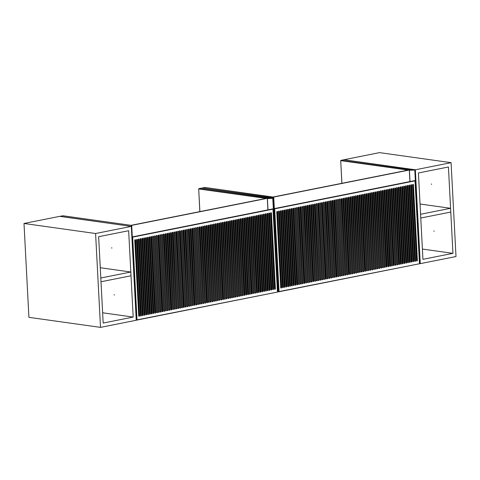 <?xml version="1.0" encoding="UTF-8"?>
<svg xmlns="http://www.w3.org/2000/svg" width="480" height="480" viewBox="0 0 480 480"><rect width="100%" height="100%" fill="white"/><g stroke="black" fill="none" stroke-linecap="round" stroke-linejoin="round"><path stroke-width="0.72" d="M409.908 181.584L409.308 170.034L408.834 169.968L273.246 196.986L273.72 197.052L274.326 208.602M409.308 170.034L273.72 197.052M278.706 291.81L279.03 291.564L278.646 291.786L274.29 208.65L274.692 208.824L279.03 291.564L419.502 263.748L278.79 291.792M417.39 260.316L413.436 184.854A0.594 0.444 98 0 0 412.542 185.028L416.496 260.49A0.594 0.444 98 0 0 417.39 260.316L416.718 260.34L412.764 184.878L416.718 260.34M415.602 260.67L411.648 185.208A0.594 0.444 98 0 0 410.754 185.388L414.708 260.85A0.594 0.444 98 0 0 415.602 260.67L414.93 260.694L410.976 185.232L414.93 260.694M413.814 261.024L409.86 185.562A0.594 0.444 98 0 0 408.966 185.742L412.926 261.204A0.594 0.444 98 0 0 413.814 261.024L413.142 261.054L409.188 185.592L413.142 261.054M295.914 284.52L291.96 209.058A0.594 0.444 98 0 0 291.066 209.238L295.02 284.7A0.594 0.444 98 0 0 295.914 284.52L295.242 284.55L291.288 209.088L295.242 284.55M294.126 284.88L290.172 209.418A0.594 0.444 98 0 0 289.278 209.592L293.238 285.054A0.594 0.444 98 0 0 294.126 284.88L293.454 284.904L289.5 209.442L293.454 284.904M292.344 285.234L288.39 209.772A0.594 0.444 98 0 0 287.496 209.952L291.45 285.414A0.594 0.444 98 0 0 292.344 285.234L291.672 285.264L287.718 209.802L291.672 285.264M290.556 285.588L286.602 210.126A0.594 0.444 98 0 0 285.708 210.306L289.662 285.768A0.594 0.444 98 0 0 290.556 285.588L289.884 285.618L285.93 210.156L289.884 285.618M288.768 285.948L284.814 210.486A0.594 0.444 98 0 0 283.92 210.66L287.874 286.122A0.594 0.444 98 0 0 288.768 285.948L288.096 285.972L284.142 210.51L288.096 285.972M286.98 286.302L283.026 210.84A0.594 0.444 98 0 0 282.132 211.02L286.092 286.482A0.594 0.444 98 0 0 286.98 286.302L286.308 286.332L282.354 210.87L286.308 286.332M285.198 286.656L281.244 211.194A0.594 0.444 98 0 0 280.35 211.374L284.304 286.836A0.594 0.444 98 0 0 285.198 286.656L284.526 286.686L280.572 211.224L284.526 286.686M283.41 287.016L279.456 211.554A0.594 0.444 98 0 0 278.562 211.728L282.516 287.19A0.594 0.444 98 0 0 283.41 287.016L282.738 287.04L278.784 211.578L282.738 287.04M281.622 287.37L277.668 211.908A0.594 0.444 98 0 0 276.774 212.088L280.728 287.55A0.594 0.444 98 0 0 281.622 287.37L280.95 287.4L276.996 211.938L280.95 287.4M401.31 263.52L397.356 188.058A0.594 0.444 98 0 0 396.462 188.232L400.416 263.694A0.594 0.444 98 0 0 401.31 263.52L400.638 263.544L396.684 188.082L400.638 263.544M403.098 263.16L399.144 187.698A0.594 0.444 98 0 0 398.25 187.878L402.204 263.34A0.594 0.444 98 0 0 403.098 263.16L402.426 263.19L398.472 187.728L402.426 263.19M404.886 262.806L400.932 187.344A0.594 0.444 98 0 0 400.038 187.524L403.992 262.986A0.594 0.444 98 0 0 404.886 262.806L404.214 262.83L400.26 187.368L404.214 262.83M406.674 262.452L402.714 186.99A0.594 0.444 98 0 0 401.826 187.164L405.78 262.626A0.594 0.444 98 0 0 406.674 262.452L406.002 262.476L402.042 187.014L406.002 262.476M408.456 262.092L404.502 186.63A0.594 0.444 98 0 0 403.608 186.81L407.562 262.272A0.594 0.444 98 0 0 408.456 262.092L407.784 262.122L403.83 186.66L407.784 262.122M410.244 261.738L406.29 186.276A0.594 0.444 98 0 0 405.396 186.456L409.35 261.918A0.594 0.444 98 0 0 410.244 261.738L409.572 261.762L405.618 186.3L409.572 261.762M412.032 261.384L408.078 185.922A0.594 0.444 98 0 0 407.184 186.096L411.138 261.558A0.594 0.444 98 0 0 412.032 261.384L411.36 261.408L407.406 185.946L411.36 261.408M297.702 284.166L293.748 208.704A0.594 0.444 98 0 0 292.854 208.884L296.808 284.346A0.594 0.444 98 0 0 297.702 284.166L297.03 284.196L293.076 208.734L297.03 284.196M394.164 264.942L390.21 189.48A0.594 0.444 98 0 0 389.316 189.66L393.276 265.122A0.594 0.444 98 0 0 394.164 264.942L393.492 264.966L389.538 189.504L393.492 264.966M391.998 189.126A0.594 0.444 98 0 0 391.104 189.3L395.058 264.762A0.594 0.444 98 0 0 395.952 264.588L391.998 189.126L391.326 189.15L395.1 264.648L391.326 189.15M388.428 189.834A0.594 0.444 98 0 0 387.534 190.014L391.488 265.476A0.594 0.444 98 0 0 392.382 265.296L388.428 189.834L387.756 189.864L391.53 265.362L387.756 189.864M298.212 207.816L302.166 283.278A0.594 0.444 98 0 0 303.06 283.098L299.106 207.636A0.594 0.444 98 0 0 298.212 207.816M296.424 208.17L300.378 283.632A0.594 0.444 98 0 0 301.272 283.452L297.318 207.99A0.594 0.444 98 0 0 296.424 208.17M301.788 207.102L305.742 282.564A0.594 0.444 98 0 0 306.63 282.384L302.676 206.922A0.594 0.444 98 0 0 301.788 207.102M304.848 282.744L300.894 207.282A0.594 0.444 98 0 0 300 207.456L303.954 282.918A0.594 0.444 98 0 0 304.848 282.744L304.176 282.768L300.222 207.306L304.176 282.768M399.528 263.874L395.568 188.412A0.594 0.444 98 0 0 394.68 188.592L398.634 264.054A0.594 0.444 98 0 0 399.528 263.874L398.856 263.898L394.896 188.436L398.856 263.898M294.642 208.524L298.596 283.986A0.594 0.444 98 0 0 299.49 283.812L295.53 208.35A0.594 0.444 98 0 0 294.642 208.524M393.786 188.766A0.594 0.444 98 0 0 392.892 188.946L396.846 264.408A0.594 0.444 98 0 0 397.74 264.228L393.786 188.766L393.114 188.796L396.888 264.294L393.114 188.796M354.486 196.602A0.594 0.444 98 0 0 353.592 196.776L357.546 272.238A0.594 0.444 98 0 0 358.44 272.064L354.486 196.602L353.814 196.626L357.588 272.124L353.814 196.626M352.698 196.956A0.594 0.444 98 0 0 351.804 197.136L355.758 272.598A0.594 0.444 98 0 0 356.652 272.418L352.698 196.956L352.026 196.986L355.8 272.478L352.026 196.986M350.91 197.31A0.594 0.444 98 0 0 350.016 197.49L353.97 272.952A0.594 0.444 98 0 0 354.864 272.772L350.91 197.31L350.238 197.34L354.018 272.838L350.238 197.34M341.976 199.092A0.594 0.444 98 0 0 341.088 199.272L345.042 274.734A0.594 0.444 98 0 0 345.936 274.554L341.976 199.092L341.304 199.122L345.084 274.614L341.304 199.122M313.776 280.962L309.822 205.5A0.594 0.444 98 0 0 308.928 205.68L312.888 281.142A0.594 0.444 98 0 0 313.776 280.962L313.104 280.992L309.15 205.53L313.104 280.992M349.122 197.67A0.594 0.444 98 0 0 348.234 197.844L352.188 273.306A0.594 0.444 98 0 0 353.082 273.132L349.122 197.67L348.45 197.694L352.23 273.192L348.45 197.694M347.34 198.024A0.594 0.444 98 0 0 346.446 198.204L350.4 273.666A0.594 0.444 98 0 0 351.294 273.486L347.34 198.024L346.668 198.054L350.442 273.546L346.668 198.054M343.764 198.738A0.594 0.444 98 0 0 342.87 198.912L346.824 274.374A0.594 0.444 98 0 0 347.718 274.2L343.764 198.738L343.092 198.762L346.872 274.26L343.092 198.762M356.268 196.242A0.594 0.444 98 0 0 355.374 196.422L359.334 271.884A0.594 0.444 98 0 0 360.222 271.704L356.268 196.242L355.596 196.272L359.376 271.77L355.596 196.272M358.056 195.888A0.594 0.444 98 0 0 357.162 196.068L361.116 271.53A0.594 0.444 98 0 0 362.01 271.35L358.056 195.888L357.384 195.918L361.158 271.41L357.384 195.918M359.844 195.534A0.594 0.444 98 0 0 358.95 195.708L362.904 271.17A0.594 0.444 98 0 0 363.798 270.996L359.844 195.534L359.172 195.558L362.946 271.056L359.172 195.558M363.414 194.82A0.594 0.444 98 0 0 362.52 195L366.48 270.462A0.594 0.444 98 0 0 367.368 270.282L363.414 194.82L362.742 194.85L366.522 270.342L362.742 194.85M365.202 194.466A0.594 0.444 98 0 0 364.308 194.64L368.262 270.102A0.594 0.444 98 0 0 369.156 269.928L365.202 194.466L364.53 194.49L368.304 269.988L364.53 194.49M366.99 194.106A0.594 0.444 98 0 0 366.096 194.286L370.05 269.748A0.594 0.444 98 0 0 370.944 269.568L366.99 194.106L366.318 194.136L370.092 269.634L366.318 194.136M368.772 193.752A0.594 0.444 98 0 0 367.884 193.932L371.838 269.394A0.594 0.444 98 0 0 372.732 269.214L368.772 193.752L368.1 193.776L371.88 269.274L368.1 193.776M370.56 193.398A0.594 0.444 98 0 0 369.666 193.572L373.62 269.034A0.594 0.444 98 0 0 374.514 268.86L370.56 193.398L369.888 193.422L373.668 268.92L369.888 193.422M379.494 191.616A0.594 0.444 98 0 0 378.6 191.796L382.554 267.258A0.594 0.444 98 0 0 383.448 267.078L379.494 191.616L378.822 191.64L382.596 267.138L378.822 191.64M381.282 191.262A0.594 0.444 98 0 0 380.388 191.436L384.342 266.898A0.594 0.444 98 0 0 385.236 266.724L381.282 191.262L380.61 191.286L384.384 266.784L380.61 191.286M389.7 265.83A0.594 0.444 98 0 0 390.594 265.656L386.64 190.194A0.594 0.444 98 0 0 385.746 190.368L389.7 265.83M334.836 200.514A0.594 0.444 98 0 0 333.942 200.694L337.896 276.156A0.594 0.444 98 0 0 338.79 275.976L334.836 200.514L334.164 200.544L337.938 276.042L334.164 200.544M377.706 191.97A0.594 0.444 98 0 0 376.812 192.15L380.766 267.612A0.594 0.444 98 0 0 381.66 267.432L377.706 191.97L377.034 192L380.814 267.498L377.034 192M375.918 192.33A0.594 0.444 98 0 0 375.03 192.504L378.984 267.966A0.594 0.444 98 0 0 379.878 267.792L375.918 192.33L375.246 192.354L379.026 267.852L375.246 192.354M374.136 192.684A0.594 0.444 98 0 0 373.242 192.864L377.196 268.326A0.594 0.444 98 0 0 378.09 268.146L374.136 192.684L373.464 192.708L377.238 268.206L373.464 192.708M372.348 193.038A0.594 0.444 98 0 0 371.454 193.218L375.408 268.68A0.594 0.444 98 0 0 376.302 268.5L372.348 193.038L371.676 193.068L375.45 268.566L371.676 193.068M331.26 201.228A0.594 0.444 98 0 0 330.366 201.408L334.32 276.87A0.594 0.444 98 0 0 335.214 276.69L331.26 201.228L330.588 201.258L334.362 276.75L330.588 201.258M327.69 201.942A0.594 0.444 98 0 0 326.796 202.116L330.75 277.578A0.594 0.444 98 0 0 331.644 277.404L327.69 201.942L327.018 201.966L330.792 277.464L327.018 201.966M325.902 202.296A0.594 0.444 98 0 0 325.008 202.476L328.962 277.938A0.594 0.444 98 0 0 329.856 277.758L325.902 202.296L325.23 202.326L329.004 277.818L325.23 202.326M318.756 203.718A0.594 0.444 98 0 0 317.862 203.898L321.816 279.36A0.594 0.444 98 0 0 322.71 279.18L318.756 203.718L318.084 203.748L321.858 279.246L318.084 203.748M315.18 204.432A0.594 0.444 98 0 0 314.292 204.612L318.246 280.074A0.594 0.444 98 0 0 319.14 279.894L315.18 204.432L314.514 204.462L318.288 279.954L314.514 204.462M313.398 204.786A0.594 0.444 98 0 0 312.504 204.966L316.458 280.428A0.594 0.444 98 0 0 317.352 280.248L313.398 204.786L312.726 204.816L316.5 280.314L312.726 204.816M311.61 205.146A0.594 0.444 98 0 0 310.716 205.32L314.67 280.782A0.594 0.444 98 0 0 315.564 280.608L311.61 205.146L310.938 205.17L314.712 280.668L310.938 205.17M308.04 205.854A0.594 0.444 98 0 0 307.146 206.034L311.1 281.496A0.594 0.444 98 0 0 311.994 281.316L308.04 205.854L307.368 205.884L311.142 281.382L307.368 205.884M365.586 270.636L361.632 195.174A0.594 0.444 98 0 0 360.738 195.354L364.692 270.816A0.594 0.444 98 0 0 365.586 270.636L364.914 270.666L360.96 195.204L364.914 270.666M387.018 266.364L383.064 190.902A0.594 0.444 98 0 0 382.17 191.082L386.13 266.544A0.594 0.444 98 0 0 387.018 266.364L386.346 266.394L382.392 190.932L386.346 266.394M388.806 266.01L384.852 190.548A0.594 0.444 98 0 0 383.958 190.728L387.912 266.19A0.594 0.444 98 0 0 388.806 266.01L388.134 266.034L384.18 190.572L388.134 266.034M339.3 199.626L343.254 275.088A0.594 0.444 98 0 0 344.148 274.908L340.194 199.446A0.594 0.444 98 0 0 339.3 199.626M349.506 273.84L345.552 198.378A0.594 0.444 98 0 0 344.658 198.558L348.612 274.02A0.594 0.444 98 0 0 349.506 273.84L348.834 273.87L344.88 198.408L348.834 273.87M303.57 206.748L307.524 282.21A0.594 0.444 98 0 0 308.418 282.03L304.464 206.568A0.594 0.444 98 0 0 303.57 206.748M337.512 199.98L341.466 275.442A0.594 0.444 98 0 0 342.36 275.268L338.406 199.806A0.594 0.444 98 0 0 337.512 199.98M335.724 200.34L339.684 275.802A0.594 0.444 98 0 0 340.572 275.622L336.618 200.16A0.594 0.444 98 0 0 335.724 200.34M337.002 276.336L333.048 200.874A0.594 0.444 98 0 0 332.154 201.048L336.108 276.51A0.594 0.444 98 0 0 337.002 276.336L336.33 276.36L332.376 200.898L336.33 276.36M328.578 201.762L332.538 277.224A0.594 0.444 98 0 0 333.426 277.044L329.472 201.582A0.594 0.444 98 0 0 328.578 201.762M323.22 202.83L327.174 278.292A0.594 0.444 98 0 0 328.068 278.112L324.114 202.65A0.594 0.444 98 0 0 323.22 202.83M326.286 278.472L322.326 203.01A0.594 0.444 98 0 0 321.438 203.184L325.392 278.646A0.594 0.444 98 0 0 326.286 278.472L325.614 278.496L321.654 203.034L325.614 278.496M319.65 203.544L323.604 279.006A0.594 0.444 98 0 0 324.498 278.826L320.544 203.364A0.594 0.444 98 0 0 319.65 203.544M316.074 204.252L320.028 279.714A0.594 0.444 98 0 0 320.922 279.54L316.968 204.078A0.594 0.444 98 0 0 316.074 204.252M306.252 206.214A0.594 0.444 98 0 0 305.358 206.388L309.312 281.85A0.594 0.444 98 0 0 310.206 281.676L306.252 206.214L305.58 206.238L309.354 281.736L305.58 206.238M419.472 263.574L414.984 180.606L274.41 208.626M274.29 208.65L274.692 208.824L274.29 208.65L278.646 291.786M431.568 184.428L431.508 183.96L431.568 184.428M434.028 231.36L434.004 230.886L434.028 231.36M456 256.53L451.08 162.666L415.35 169.788L420.27 263.652L456 256.53M422.934 259.326L452.946 253.344L448.422 166.992L418.41 172.974L422.934 259.326M451.08 162.666L379.494 152.622L343.77 159.798M415.35 169.788L343.764 159.744M420.27 263.652L419.844 263.592M452.946 253.344L422.394 249.06M420.57 214.272L420.768 218.028L450.78 212.046L450.582 208.29L420.57 214.272M450.582 208.29L420.036 204.006M267.894 209.886L267.288 198.336L266.814 198.27L131.226 225.294L131.7 225.36L132.306 236.91L131.706 225.612L131.364 226.53L136.26 319.926L136.572 319.068M267.288 198.336L131.7 225.36M136.686 320.112L137.01 319.866L136.626 320.094L132.27 236.952L132.678 237.132L137.01 319.866L277.488 292.056L136.77 320.1M275.37 288.618L271.416 213.156A0.594 0.444 98 0 0 270.522 213.336L274.476 288.792A0.594 0.444 98 0 0 275.37 288.618L274.698 288.642L270.744 213.18L274.698 288.642M273.582 288.972L269.628 213.51A0.594 0.444 98 0 0 268.734 213.69L272.694 289.152A0.594 0.444 98 0 0 273.582 288.972L272.91 289.002L268.956 213.54L272.91 289.002M271.8 289.326L267.846 213.87A0.594 0.444 98 0 0 266.952 214.044L270.906 289.506A0.594 0.444 98 0 0 271.8 289.326L271.128 289.356L267.174 213.894L271.128 289.356M153.894 312.828L149.94 237.366A0.594 0.444 98 0 0 149.046 237.54L153 313.002A0.594 0.444 98 0 0 153.894 312.828L153.222 312.852L149.268 237.39L153.222 312.852M152.112 313.182L148.152 237.72A0.594 0.444 98 0 0 147.264 237.9L151.218 313.362A0.594 0.444 98 0 0 152.112 313.182L151.44 313.212L147.48 237.75L151.44 313.212M150.324 313.536L146.37 238.074A0.594 0.444 98 0 0 145.476 238.254L149.43 313.716A0.594 0.444 98 0 0 150.324 313.536L149.652 313.566L145.698 238.104L149.652 313.566M148.536 313.896L144.582 238.434A0.594 0.444 98 0 0 143.688 238.608L147.642 314.07A0.594 0.444 98 0 0 148.536 313.896L147.864 313.92L143.91 238.458L147.864 313.92M146.748 314.25L142.794 238.788A0.594 0.444 98 0 0 141.9 238.968L145.86 314.43A0.594 0.444 98 0 0 146.748 314.25L146.076 314.28L142.122 238.818L146.076 314.28M144.966 314.604L141.012 239.142A0.594 0.444 98 0 0 140.118 239.322L144.072 314.784A0.594 0.444 98 0 0 144.966 314.604L144.294 314.634L140.34 239.172L144.294 314.634M143.178 314.964L139.224 239.502A0.594 0.444 98 0 0 138.33 239.676L142.284 315.138A0.594 0.444 98 0 0 143.178 314.964L142.506 314.988L138.552 239.526L142.506 314.988M141.39 315.318L137.436 239.856A0.594 0.444 98 0 0 136.542 240.036L140.496 315.498A0.594 0.444 98 0 0 141.39 315.318L140.718 315.348L136.764 239.886L140.718 315.348M139.602 315.672L135.648 240.21A0.594 0.444 98 0 0 134.754 240.39L138.714 315.852A0.594 0.444 98 0 0 139.602 315.672L138.93 315.702L134.976 240.24L138.93 315.702M259.296 291.822L255.336 216.36A0.594 0.444 98 0 0 254.448 216.54L258.402 291.996A0.594 0.444 98 0 0 259.296 291.822L258.624 291.846L254.664 216.384L258.624 291.846M261.078 291.462L257.124 216.006A0.594 0.444 98 0 0 256.23 216.18L260.184 291.642A0.594 0.444 98 0 0 261.078 291.462L260.406 291.492L256.452 216.03L260.406 291.492M262.866 291.108L258.912 215.646A0.594 0.444 98 0 0 258.018 215.826L261.972 291.288A0.594 0.444 98 0 0 262.866 291.108L262.194 291.138L258.24 215.676L262.194 291.138M264.654 290.754L260.7 215.292A0.594 0.444 98 0 0 259.806 215.472L263.76 290.928A0.594 0.444 98 0 0 264.654 290.754L263.982 290.778L260.028 215.316L263.982 290.778M266.442 290.394L262.482 214.938A0.594 0.444 98 0 0 261.594 215.112L265.548 290.574A0.594 0.444 98 0 0 266.442 290.394L265.77 290.424L261.81 214.962L265.77 290.424M268.224 290.04L264.27 214.578A0.594 0.444 98 0 0 263.376 214.758L267.33 290.22A0.594 0.444 98 0 0 268.224 290.04L267.552 290.07L263.598 214.608L267.552 290.07M270.012 289.686L266.058 214.224A0.594 0.444 98 0 0 265.164 214.404L269.118 289.86A0.594 0.444 98 0 0 270.012 289.686L269.34 289.71L265.386 214.248L269.34 289.71M155.682 312.468L151.728 237.006A0.594 0.444 98 0 0 150.834 237.186L154.788 312.648A0.594 0.444 98 0 0 155.682 312.468L155.01 312.498L151.056 237.036L155.01 312.498M252.15 293.244L248.196 217.782A0.594 0.444 98 0 0 247.302 217.962L251.256 293.424A0.594 0.444 98 0 0 252.15 293.244L251.478 293.274L247.524 217.812L251.478 293.274M249.978 217.428A0.594 0.444 98 0 0 249.084 217.608L253.044 293.07A0.594 0.444 98 0 0 253.932 292.89L249.978 217.428L249.306 217.452L253.086 292.95L249.306 217.452M246.408 218.142A0.594 0.444 98 0 0 245.514 218.316L249.468 293.778A0.594 0.444 98 0 0 250.362 293.604L246.408 218.142L245.736 218.166L249.51 293.664L245.736 218.166M156.192 236.118L160.146 311.58A0.594 0.444 98 0 0 161.04 311.4L157.086 235.938A0.594 0.444 98 0 0 156.192 236.118M154.41 236.472L158.364 311.934A0.594 0.444 98 0 0 159.258 311.76L155.298 236.298A0.594 0.444 98 0 0 154.41 236.472M159.768 235.404L163.722 310.866A0.594 0.444 98 0 0 164.616 310.692L160.662 235.23A0.594 0.444 98 0 0 159.768 235.404M162.828 311.046L158.874 235.584A0.594 0.444 98 0 0 157.98 235.764L161.934 311.226A0.594 0.444 98 0 0 162.828 311.046L162.156 311.076L158.202 235.614L162.156 311.076M257.508 292.176L253.554 216.714A0.594 0.444 98 0 0 252.66 216.894L256.614 292.356A0.594 0.444 98 0 0 257.508 292.176L256.836 292.206L252.882 216.744L256.836 292.206M152.622 236.832L156.576 312.294A0.594 0.444 98 0 0 157.47 312.114L153.516 236.652A0.594 0.444 98 0 0 152.622 236.832M251.766 217.074A0.594 0.444 98 0 0 250.872 217.248L254.826 292.71A0.594 0.444 98 0 0 255.72 292.536L251.766 217.074L251.094 217.098L254.868 292.596L251.094 217.098M212.466 224.904A0.594 0.444 98 0 0 211.572 225.084L215.526 300.546A0.594 0.444 98 0 0 216.42 300.366L212.466 224.904L211.794 224.928L215.568 300.426L211.794 224.928M210.678 225.258A0.594 0.444 98 0 0 209.784 225.438L213.738 300.9A0.594 0.444 98 0 0 214.632 300.72L210.678 225.258L210.006 225.288L213.78 300.786L210.006 225.288M208.89 225.618A0.594 0.444 98 0 0 208.002 225.792L211.956 301.254A0.594 0.444 98 0 0 212.85 301.08L208.89 225.618L208.218 225.642L211.998 301.14L208.218 225.642M199.962 227.394A0.594 0.444 98 0 0 199.068 227.574L203.022 303.036A0.594 0.444 98 0 0 203.916 302.856L199.962 227.394L199.29 227.424L203.064 302.922L199.29 227.424M171.762 309.264L167.808 233.802A0.594 0.444 98 0 0 166.914 233.982L170.868 309.444A0.594 0.444 98 0 0 171.762 309.264L171.09 309.294L167.136 233.832L171.09 309.294M207.108 225.972A0.594 0.444 98 0 0 206.214 226.152L210.168 301.614A0.594 0.444 98 0 0 211.062 301.434L207.108 225.972L206.436 225.996L210.21 301.494L206.436 225.996M205.32 226.326A0.594 0.444 98 0 0 204.426 226.506L208.38 301.968A0.594 0.444 98 0 0 209.274 301.788L205.32 226.326L204.648 226.356L208.422 301.854L204.648 226.356M201.744 227.04A0.594 0.444 98 0 0 200.856 227.22L204.81 302.682A0.594 0.444 98 0 0 205.704 302.502L201.744 227.04L201.072 227.064L204.852 302.562L201.072 227.064M214.254 224.55A0.594 0.444 98 0 0 213.36 224.724L217.314 300.186A0.594 0.444 98 0 0 218.208 300.012L214.254 224.55L213.582 224.574L217.356 300.072L213.582 224.574M216.036 224.19A0.594 0.444 98 0 0 215.142 224.37L219.102 299.832A0.594 0.444 98 0 0 219.99 299.652L216.036 224.19L215.364 224.22L219.144 299.718L215.364 224.22M217.824 223.836A0.594 0.444 98 0 0 216.93 224.016L220.884 299.478A0.594 0.444 98 0 0 221.778 299.298L217.824 223.836L217.152 223.86L220.926 299.358L217.152 223.86M221.4 223.122A0.594 0.444 98 0 0 220.506 223.302L224.46 298.764A0.594 0.444 98 0 0 225.354 298.584L221.4 223.122L220.728 223.152L224.502 298.65L220.728 223.152M223.182 222.768A0.594 0.444 98 0 0 222.288 222.948L226.248 298.41A0.594 0.444 98 0 0 227.136 298.23L223.182 222.768L222.51 222.792L226.29 298.29L222.51 222.792M224.97 222.414A0.594 0.444 98 0 0 224.076 222.588L228.03 298.05A0.594 0.444 98 0 0 228.924 297.876L224.97 222.414L224.298 222.438L228.072 297.936L224.298 222.438M226.758 222.054A0.594 0.444 98 0 0 225.864 222.234L229.818 297.696A0.594 0.444 98 0 0 230.712 297.516L226.758 222.054L226.086 222.084L229.86 297.582L226.086 222.084M228.54 221.7A0.594 0.444 98 0 0 227.652 221.88L231.606 297.342A0.594 0.444 98 0 0 232.5 297.162L228.54 221.7L227.868 221.724L231.648 297.222L227.868 221.724M237.474 219.918A0.594 0.444 98 0 0 236.58 220.098L240.534 295.56A0.594 0.444 98 0 0 241.428 295.38L237.474 219.918L236.802 219.948L240.576 295.446L236.802 219.948M239.262 219.564A0.594 0.444 98 0 0 238.368 219.744L242.322 295.206A0.594 0.444 98 0 0 243.216 295.026L239.262 219.564L238.59 219.588L242.364 295.086L238.59 219.588M247.68 294.138A0.594 0.444 98 0 0 248.574 293.958L244.62 218.496A0.594 0.444 98 0 0 243.726 218.676L247.68 294.138M192.816 228.822A0.594 0.444 98 0 0 191.922 228.996L195.876 304.458A0.594 0.444 98 0 0 196.77 304.284L192.816 228.822L192.144 228.846L195.918 304.344L192.144 228.846M235.686 220.278A0.594 0.444 98 0 0 234.798 220.452L238.752 295.914A0.594 0.444 98 0 0 239.646 295.74L235.686 220.278L235.014 220.302L238.794 295.8L235.014 220.302M233.904 220.632A0.594 0.444 98 0 0 233.01 220.812L236.964 296.274A0.594 0.444 98 0 0 237.858 296.094L233.904 220.632L233.232 220.656L237.006 296.154L233.232 220.656M232.116 220.986A0.594 0.444 98 0 0 231.222 221.166L235.176 296.628A0.594 0.444 98 0 0 236.07 296.448L232.116 220.986L231.444 221.016L235.218 296.514L231.444 221.016M230.328 221.346A0.594 0.444 98 0 0 229.434 221.52L233.388 296.982A0.594 0.444 98 0 0 234.282 296.808L230.328 221.346L229.656 221.37L233.436 296.868L229.656 221.37M189.24 229.53A0.594 0.444 98 0 0 188.346 229.71L192.306 305.172A0.594 0.444 98 0 0 193.194 304.992L189.24 229.53L188.568 229.56L192.348 305.058L188.568 229.56M185.67 230.244A0.594 0.444 98 0 0 184.776 230.424L188.73 305.886A0.594 0.444 98 0 0 189.624 305.706L185.67 230.244L184.998 230.274L188.772 305.766L184.998 230.274M183.882 230.598A0.594 0.444 98 0 0 182.988 230.778L186.942 306.24A0.594 0.444 98 0 0 187.836 306.06L183.882 230.598L183.21 230.628L186.99 306.126L183.21 230.628M176.736 232.026A0.594 0.444 98 0 0 175.842 232.2L179.796 307.662A0.594 0.444 98 0 0 180.69 307.488L176.736 232.026L176.064 232.05L179.844 307.548L176.064 232.05M173.166 232.734A0.594 0.444 98 0 0 172.272 232.914L176.226 308.376A0.594 0.444 98 0 0 177.12 308.196L173.166 232.734L172.494 232.764L176.268 308.262L172.494 232.764M171.378 233.094A0.594 0.444 98 0 0 170.484 233.268L174.438 308.73A0.594 0.444 98 0 0 175.332 308.556L171.378 233.094L170.706 233.118L174.48 308.616L170.706 233.118M169.59 233.448A0.594 0.444 98 0 0 168.696 233.628L172.656 309.09A0.594 0.444 98 0 0 173.544 308.91L169.59 233.448L168.918 233.478L172.698 308.97L168.918 233.478M166.02 234.162A0.594 0.444 98 0 0 165.126 234.336L169.08 309.798A0.594 0.444 98 0 0 169.974 309.624L166.02 234.162L165.348 234.186L169.122 309.684L165.348 234.186M223.566 298.944L219.612 223.482A0.594 0.444 98 0 0 218.718 223.656L222.672 299.118A0.594 0.444 98 0 0 223.566 298.944L222.894 298.968L218.94 223.506L222.894 298.968M245.004 294.672L241.05 219.21A0.594 0.444 98 0 0 240.156 219.384L244.11 294.846A0.594 0.444 98 0 0 245.004 294.672L244.332 294.696L240.378 219.234L244.332 294.696M246.786 294.312L242.832 218.85A0.594 0.444 98 0 0 241.938 219.03L245.898 294.492A0.594 0.444 98 0 0 246.786 294.312L246.114 294.342L242.16 218.88L246.114 294.342M197.28 227.928L201.234 303.39A0.594 0.444 98 0 0 202.128 303.216L198.174 227.754A0.594 0.444 98 0 0 197.28 227.928M207.486 302.148L203.532 226.686A0.594 0.444 98 0 0 202.638 226.86L206.592 302.322A0.594 0.444 98 0 0 207.486 302.148L206.814 302.172L202.86 226.71L206.814 302.172M161.55 235.05L165.51 310.512A0.594 0.444 98 0 0 166.398 310.332L162.444 234.87A0.594 0.444 98 0 0 161.55 235.05M195.492 228.288L199.452 303.75A0.594 0.444 98 0 0 200.34 303.57L196.386 228.108A0.594 0.444 98 0 0 195.492 228.288M193.71 228.642L197.664 304.104A0.594 0.444 98 0 0 198.558 303.924L194.604 228.462A0.594 0.444 98 0 0 193.71 228.642M194.982 304.638L191.028 229.176A0.594 0.444 98 0 0 190.134 229.356L194.088 304.818A0.594 0.444 98 0 0 194.982 304.638L194.31 304.662L190.356 229.206L194.31 304.662M186.564 230.064L190.518 305.526A0.594 0.444 98 0 0 191.412 305.352L187.458 229.89A0.594 0.444 98 0 0 186.564 230.064M181.206 231.132L185.16 306.594A0.594 0.444 98 0 0 186.054 306.42L182.094 230.958A0.594 0.444 98 0 0 181.206 231.132M184.266 306.774L180.312 231.312A0.594 0.444 98 0 0 179.418 231.492L183.372 306.954A0.594 0.444 98 0 0 184.266 306.774L183.594 306.798L179.64 231.342L183.594 306.798M177.63 231.846L181.584 307.308A0.594 0.444 98 0 0 182.478 307.128L178.524 231.666A0.594 0.444 98 0 0 177.63 231.846M174.06 232.56L178.014 308.022A0.594 0.444 98 0 0 178.908 307.842L174.948 232.38A0.594 0.444 98 0 0 174.06 232.56M164.232 234.516A0.594 0.444 98 0 0 163.338 234.696L167.292 310.158A0.594 0.444 98 0 0 168.186 309.978L164.232 234.516L163.56 234.546L167.334 310.038L163.56 234.546M277.452 291.876L272.964 208.914L132.39 236.928M132.27 236.952L132.678 237.132L132.27 236.952L136.626 320.094M111.804 248.154L111.744 247.686L111.804 248.154M114.264 295.086L114.204 294.618L114.264 295.086M136.236 320.256L131.316 226.398L95.586 233.514L100.506 327.378L136.236 320.256M103.17 323.052L133.182 317.076L128.652 230.718L98.646 236.7L103.17 323.052M131.028 226.356L131.454 225.384L62.922 215.766L60.066 216.336L131.31 226.398L59.73 216.348L24 223.47L28.92 317.334L100.506 327.378M95.586 233.514L24 223.47M133.182 317.076L102.63 312.786M100.806 277.998L101.004 281.754L131.016 275.772L130.818 272.022L100.806 277.998M130.818 272.022L100.272 267.732M204.876 187.476L202.08 188.034L273.132 198.006L273.474 197.082L205.032 187.476M273.564 197.094L278.28 291.624L278.592 290.766M273.726 197.304L204.984 187.458L201.906 188.118M273.024 198.276L273.384 198.228L272.982 198.168M277.902 291.798L278.598 290.814M277.872 291.846L278.262 291.714L277.92 291.672M414.99 170.022L419.94 263.388L414.792 170.046L409.416 170.262L410.01 181.56M414.966 170.028L343.746 159.798L340.884 160.368L409.416 169.986L414.966 170.028M408.15 170.1L340.722 160.638L341.904 183.306M419.55 263.442L419.88 263.418M419.712 263.634L415.044 169.992L343.83 159.81M340.746 160.488L343.68 159.81M341.85 183.318L340.722 160.584M415.134 180.84L274.692 208.824M320.076 279.6L316.116 204.138L320.028 279.612M323.646 278.886L319.692 203.43L323.598 278.898M327.222 278.178L323.262 202.716L327.174 278.19M332.58 277.11L328.626 201.648L332.532 277.122M339.726 275.682L335.772 200.22L339.678 275.694M341.508 275.328L337.554 199.866L341.46 275.34M307.566 282.096L303.792 206.598L307.518 282.102M343.296 274.974L339.342 199.512L343.248 274.986M389.922 265.68L385.968 190.218L389.742 265.716L390.594 265.656M298.638 283.872L294.684 208.41L298.59 283.884M305.784 282.45L301.83 206.988L305.736 282.462M300.426 283.518L296.466 208.056L300.378 283.53M302.208 283.164L298.434 207.666L302.16 283.17M394.896 188.436L395.568 188.412M397.74 264.228L397.068 264.258M395.952 264.588L395.28 264.612M390.21 189.48L389.538 189.504M392.382 265.296L391.71 265.326M305.964 282.414L306.63 282.384M302.676 206.922L302.004 206.952M300.222 207.306L300.894 207.282M302.388 283.128L303.06 283.098M299.106 207.636L298.434 207.666M300.6 283.482L301.272 283.452M297.318 207.99L296.646 208.02M298.818 283.836L299.49 283.812M295.53 208.35L294.858 208.374M307.746 282.06L308.418 282.03M304.464 206.568L303.792 206.598M385.968 190.218L386.64 190.194M385.236 266.724L384.564 266.748M383.448 267.078L382.776 267.102M381.66 267.432L380.988 267.462M379.878 267.792L379.206 267.816M378.09 268.146L377.418 268.17M376.302 268.5L375.63 268.53M374.514 268.86L373.842 268.884M372.732 269.214L372.06 269.238M370.944 269.568L370.272 269.598M369.156 269.928L368.484 269.952M367.368 270.282L366.696 270.306M363.798 270.996L363.126 271.02M362.01 271.35L361.338 271.374M360.222 271.704L359.55 271.734M358.44 272.064L357.768 272.088M356.652 272.418L355.98 272.442M354.864 272.772L354.192 272.802M353.082 273.132L352.41 273.156M351.294 273.486L350.622 273.51M347.718 274.2L347.046 274.224M345.936 274.554L345.264 274.578M338.79 275.976L338.118 276.006M335.214 276.69L334.542 276.72M331.644 277.404L330.972 277.428M329.856 277.758L329.184 277.788M322.71 279.18L322.038 279.21M319.14 279.894L318.468 279.924M317.352 280.248L316.68 280.278M315.564 280.608L314.892 280.632M311.994 281.316L311.322 281.346M310.206 281.676L309.534 281.7M382.392 190.932L383.064 190.902M360.96 195.204L361.632 195.174M344.88 198.408L345.552 198.378M341.688 275.292L342.36 275.268M338.406 199.806L337.734 199.83M343.476 274.938L344.148 274.908M340.194 199.446L339.522 199.476M384.18 190.572L384.852 190.548M332.376 200.898L333.048 200.874M339.9 275.652L340.572 275.622M336.618 200.16L335.946 200.19M321.654 203.034L322.326 203.01M327.396 278.142L328.068 278.112M324.114 202.65L323.442 202.68M332.754 277.074L333.426 277.044M329.472 201.582L328.8 201.612M323.826 278.856L324.498 278.826M320.544 203.364L319.872 203.394M320.25 279.564L320.922 279.54M316.968 204.078L316.296 204.102M309.15 205.53L309.822 205.5M412.764 184.878L413.436 184.854M410.976 185.232L411.648 185.208M409.188 185.592L409.86 185.562M407.406 185.946L408.078 185.922M405.618 186.3L406.29 186.276M403.83 186.66L404.502 186.63M402.042 187.014L402.714 186.99M400.26 187.368L400.932 187.344M398.472 187.728L399.144 187.698M396.684 188.082L397.356 188.058M293.076 208.734L293.748 208.704M291.288 209.088L291.96 209.058M289.5 209.442L290.172 209.418M287.718 209.802L288.39 209.772M285.93 210.156L286.602 210.126M284.142 210.51L284.814 210.486M282.354 210.87L283.026 210.84M280.572 211.224L281.244 211.194M278.784 211.578L279.456 211.554M276.996 211.938L277.668 211.908M62.856 215.778L59.934 216.378M131.55 225.396L63.012 215.778M136.578 319.116L136.218 319.95M272.97 198.324L277.92 291.69L272.772 198.348L267.396 198.564L267.99 209.868M272.946 198.33L201.726 188.106L198.864 188.67L267.402 198.294L272.946 198.33M266.13 198.408L198.702 188.946L199.89 211.608M277.86 291.72L277.536 291.942M277.53 291.75L277.92 291.69L273.024 198.3L201.816 188.118M198.732 188.79L201.66 188.118M199.83 211.62L198.702 188.892M273.114 209.142L132.678 237.132M178.056 307.902L174.102 232.44L178.008 307.914M181.626 307.194L177.672 231.732L181.578 307.206M185.202 306.48L181.248 231.018L185.154 306.492M190.56 305.412L186.606 229.95L190.512 305.424M197.706 303.99L193.752 228.528L197.658 304.002M199.494 303.63L195.54 228.168L199.446 303.642M165.552 310.398L161.598 234.936L165.504 310.41M201.276 303.276L197.322 227.814L201.228 303.288M247.902 293.982L243.948 218.52L247.722 294.018L248.574 293.958M156.618 312.174L152.664 236.718L156.57 312.186M163.764 310.752L159.81 235.29L163.716 310.764M158.406 311.82L154.452 236.358L158.358 311.832M160.194 311.466L156.234 236.004L160.146 311.478M252.882 216.744L253.554 216.714M255.72 292.536L255.048 292.56M253.932 292.89L253.26 292.914M248.196 217.782L247.524 217.812M250.362 293.604L249.69 293.628M163.944 310.716L164.616 310.692M160.662 235.23L159.99 235.254M158.202 235.614L158.874 235.584M160.368 311.43L161.04 311.4M157.086 235.938L156.414 235.968M158.586 311.784L159.258 311.76M155.298 236.298L154.626 236.322M156.798 312.144L157.47 312.114M153.516 236.652L152.844 236.682M165.726 310.362L166.398 310.332M162.444 234.87L161.772 234.9M243.948 218.52L244.62 218.496M243.216 295.026L242.544 295.05M241.428 295.38L240.756 295.41M239.646 295.74L238.974 295.764M237.858 296.094L237.186 296.118M236.07 296.448L235.398 296.478M234.282 296.808L233.61 296.832M232.5 297.162L231.828 297.186M230.712 297.516L230.04 297.546M228.924 297.876L228.252 297.9M227.136 298.23L226.464 298.254M225.354 298.584L224.682 298.614M221.778 299.298L221.106 299.322M219.99 299.652L219.318 299.682M218.208 300.012L217.536 300.036M216.42 300.366L215.748 300.39M214.632 300.72L213.96 300.75M212.85 301.08L212.178 301.104M211.062 301.434L210.39 301.458M209.274 301.788L208.602 301.818M205.704 302.502L205.032 302.526M203.916 302.856L203.244 302.886M196.77 304.284L196.098 304.308M193.194 304.992L192.522 305.022M189.624 305.706L188.952 305.73M187.836 306.06L187.164 306.09M180.69 307.488L180.018 307.512M177.12 308.196L176.448 308.226M175.332 308.556L174.66 308.58M173.544 308.91L172.872 308.94M169.974 309.624L169.302 309.648M168.186 309.978L167.514 310.008M240.378 219.234L241.05 219.21M218.94 223.506L219.612 223.482M202.86 226.71L203.532 226.686M199.668 303.594L200.34 303.57M196.386 228.108L195.714 228.132M201.456 303.24L202.128 303.216M198.174 227.754L197.502 227.778M242.16 218.88L242.832 218.85M190.356 229.206L191.028 229.176M197.886 303.954L198.558 303.924M194.604 228.462L193.932 228.492M179.64 231.342L180.312 231.312M185.382 306.444L186.054 306.42M182.094 230.958L181.422 230.982M190.74 305.376L191.412 305.352M187.458 229.89L186.786 229.914M181.806 307.158L182.478 307.128M178.524 231.666L177.852 231.696M178.236 307.866L178.908 307.842M174.948 232.38L174.276 232.41M167.136 233.832L167.808 233.802M270.744 213.18L271.416 213.156M268.956 213.54L269.628 213.51M267.174 213.894L267.846 213.87M265.386 214.248L266.058 214.224M263.598 214.608L264.27 214.578M261.81 214.962L262.482 214.938M260.028 215.316L260.7 215.292M258.24 215.676L258.912 215.646M256.452 216.03L257.124 216.006M254.664 216.384L255.336 216.36M151.056 237.036L151.728 237.006M149.268 237.39L149.94 237.366M147.48 237.75L148.152 237.72M145.698 238.104L146.37 238.074M143.91 238.458L144.582 238.434M142.122 238.818L142.794 238.788M140.34 239.172L141.012 239.142M138.552 239.526L139.224 239.502M136.764 239.886L137.436 239.856M134.976 240.24L135.648 240.21M278.742 291.81L419.532 263.748M415.206 180.624L419.562 263.718M274.314 208.608L415.104 180.546M273.09 208.848L132.3 236.91L131.706 225.606M136.728 320.112L277.518 292.056M273.186 208.932L277.542 292.02"/></g></svg>
